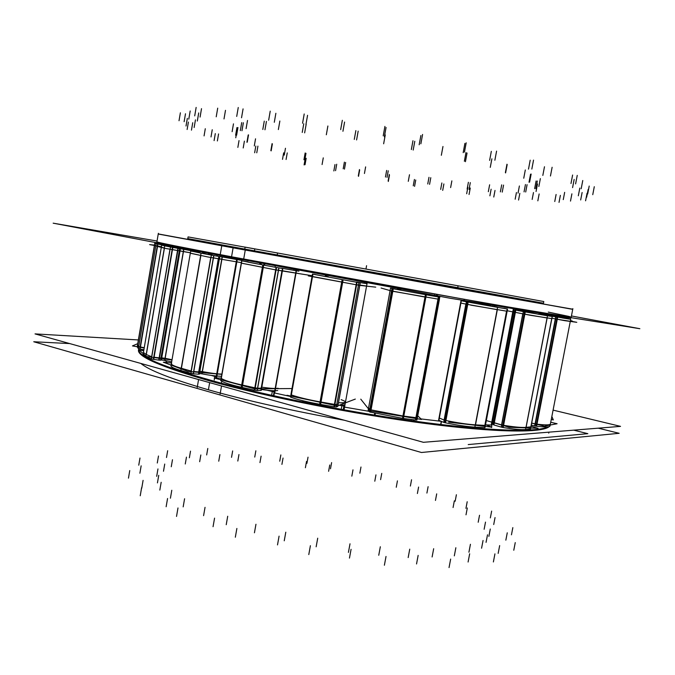 <?xml version="1.0" encoding="UTF-8"?>
<svg xmlns="http://www.w3.org/2000/svg" width="675" height="675" viewBox="0 0 675 675"><rect width="100%" height="100%" fill="white"/><g stroke="black" fill="none" stroke-linecap="round" stroke-linejoin="round"><path stroke-width="1.01" d="M208.406 389.796C171.627 379.131 149.107 370.347 140.856 363.437C149.107 370.347 171.627 379.131 208.406 389.796C246.831 400.672 292.165 410.822 344.427 420.263C292.165 410.822 246.831 400.672 208.406 389.796L209.655 382.641M549.138 426.651C542.244 432.937 497.888 432.835 426.76 423.647C355.776 414.501 266.836 396.892 209.942 380.995C160.886 366.871 137.101 356.527 138.578 349.945M138.662 349.582L139.025 348.857C134.317 355.244 157.958 365.96 209.942 380.995C269.173 397.558 363.108 415.893 435.223 424.718C507.532 433.595 548.564 432.472 550.285 425.022L550.117 425.452M529.04 439.028L532.44 438.716L529.04 439.028M339.171 405.236L343.853 406.088L339.171 405.236M492.159 423.689L493.256 423.698L492.159 423.689M216.177 376.878L211.343 375.41L216.177 376.878M266.819 390.209L274.092 391.897L266.819 390.209M274.7 393.002L296.603 269.823L274.7 393.002L290.579 396.503M526.39 312.137L526.61 310.973L526.39 312.137M489.915 306.028L490.168 304.695L489.915 306.028M434.253 295.979L434.379 295.279L434.253 295.979M326.827 276.488L327.021 275.425L326.827 276.488M158.237 234.039L233.111 247.843L231.559 256.778L460.105 298.527C532.356 311.318 571.624 317.782 571.219 317.107L572.704 309.445M548.269 312.095L569.16 316.465L571.092 317.14L566.376 316.609L508.511 307.015C437.991 294.832 308.332 271.316 231.559 256.778C181.347 247.253 156.473 242.266 156.921 241.81L158.22 234.174M233.111 247.843L572.721 309.361L233.111 247.843M263.9 264.651L264.06 263.773L263.9 264.651M216.937 255.614L217.063 254.897L216.937 255.614M216.582 378.025L236.739 262.44L216.582 378.025M236.748 262.373L237.381 258.761L236.748 262.373M197.64 252.155L197.809 251.184L197.64 252.155M180.841 248.476L180.951 247.868L180.841 248.476M541.131 314.415L541.316 313.445L541.131 314.415M491.223 425.056L512.671 312.424L491.223 425.056L486.068 424.879M512.679 312.398L513.38 308.72L512.679 312.398M440.8 421.276L420.989 418.93M463.354 301.058L463.48 300.4L463.354 301.058M397.28 289.313L397.465 288.293L397.28 289.313M190.282 253.395L171.357 363.665C171.298 364.812 174.656 366.356 181.423 368.305L191.118 371.048L181.423 368.305L200.855 255.547L181.423 368.305C173.618 366.044 170.37 364.348 171.678 363.234M193.793 371.52L198.703 371.95L193.793 371.52L213.443 257.909L193.793 371.52M199.766 371.858L198.855 371.959L199.766 371.858M202.247 371.596L199.884 371.301L202.247 371.596L221.721 259.327L202.247 371.596M202.407 371.621C210.077 373.098 216.574 373.916 221.889 374.093C216.574 373.916 210.077 373.098 202.407 371.621M241.355 262.651L207.647 256.922L190.325 253.15M219.383 258.795L221.746 259.208L219.383 258.795M218.481 258.727L219.367 258.863L218.481 258.727M213.452 257.867L218.329 258.702L213.452 257.867M200.863 255.471L190.316 253.235L200.863 255.471M161.3 247.396L143.438 352.477L146.323 354.535L151.664 356.738L146.323 354.535L164.422 248.189L146.323 354.535M153.934 357.235L160.937 358.079L153.934 357.235L172.294 249.615L153.934 357.235M160.979 358.071L161.713 357.868L160.979 358.071L179.314 250.855L160.979 358.071M183.246 251.969L165.046 358.256L161.747 357.86L180.031 250.982L161.747 357.86L165.046 358.256L183.246 251.969L164.675 360.382M165.172 358.29L172.032 359.75L165.172 358.29M183.457 251.497L190.392 252.779L183.457 251.497M180.048 250.898L183.33 251.471L180.048 250.898M179.322 250.805L180.014 250.898L179.322 250.805M177.677 250.535L179.28 250.805L177.677 250.535L159.317 357.986L177.677 250.568L172.302 249.581L177.677 250.535M170.117 249.176L172.302 249.581L170.117 249.176M164.455 248.003L161.325 247.261M154.381 245.472L137.632 345.094M137.649 345.127L138.67 346.587L137.649 345.127L154.541 245.497L137.649 345.127M157.376 246.4L140.29 347.043L138.687 346.613L144.248 347.743L140.29 347.043L157.376 246.4L139.953 349.051M157.444 245.995L161.418 246.712L157.444 245.995M154.575 245.312L155.782 245.675L154.575 245.312M531.723 423.048L535.224 423.875L531.723 423.048M536.515 424.128L535.385 423.917L536.515 424.128M557.187 319.705L537.005 424.195C545.493 425.157 549.956 425.098 550.395 424.01C549.956 425.098 545.493 425.157 537.005 424.195L536.608 426.288M570.308 321.308L557.272 319.241L570.308 321.308L570.721 319.106L569.042 319.047M555.643 318.946L556.782 319.148L555.643 318.946M551.922 318.246L564.789 320.676L576.804 322.312L570.341 321.106M492.716 420.778L493.763 421.031L492.716 420.778M493.678 422.322L494.176 422.719L493.509 422.39L514.51 312.196L515.227 312.323L514.51 312.171M494.319 422.761L501.559 424.879L494.319 422.761L515.371 312.365L522.788 313.791L501.559 424.879L522.779 313.808L515.371 312.348L494.319 422.761M502.816 425.183L501.702 424.921L502.816 425.183M503.423 425.292C514.232 427.039 521.783 427.731 526.095 427.351L530.854 426.845L526.095 427.351L547.138 318.052L526.095 427.351C521.783 427.731 514.232 427.039 503.423 425.292L524.669 314.17L503.423 425.292M551.812 318.819L530.955 426.828M547.147 317.993L524.678 314.145L547.147 317.993M522.931 313.816L524.062 314.027L522.931 313.816M513.481 311.816L514.544 312.01L513.481 311.816M439.239 418.011L460.561 303.016M439.332 418.053L444.091 420.027L439.332 418.053L460.89 303.083L465.86 304.087L460.89 303.058L439.332 418.053M445.095 420.339L444.192 420.061L445.095 420.339M445.745 420.483C457.397 422.871 467.319 424.33 475.504 424.862L484.844 425.402L475.504 424.862L497.323 309.749L475.504 424.862C467.319 424.33 457.397 422.871 445.745 420.483L467.539 304.467L445.745 420.483M507.085 311.453L485.089 425.115M497.332 309.707L467.547 304.408L497.332 309.707M465.961 304.104L466.889 304.29L465.961 304.104M368.592 407.919L369.79 409.413L368.592 407.919L390.099 290.604L368.592 407.919M370.322 409.674L369.816 409.438L370.322 409.674M370.896 409.843L403.203 416.045L416.078 417.682L403.203 416.045L425.242 297.143L403.203 416.045L370.896 409.843L392.648 291.288L370.896 409.843M417.369 417.597L416.332 417.707L417.369 417.597M438.353 299.405L439.391 299.565L438.353 299.405M425.25 297.101L392.673 291.144L425.25 297.101M291.347 394.926C298.654 397.432 308.323 399.769 320.363 401.92L334.614 404.409L320.363 401.92L341.989 282.125L320.363 401.92C308.323 399.769 298.654 397.432 291.347 394.926L312.491 276.666L291.347 394.926M336.757 404.57L334.901 404.452L336.757 404.57M336.8 404.561L338.2 404.038L336.8 404.561L358.467 285.171L336.8 404.561M359.792 285.382L338.243 404.013M341.153 399.651C347.549 402.03 346.663 403.051 338.496 402.713C342.883 402.983 345.195 402.764 345.423 402.055M359.859 285.036L366.533 286.031M358.493 285.036L359.775 285.179L358.493 285.036M356.619 284.723L358.45 285.036L356.619 284.723M341.997 282.082L312.517 276.531L341.997 282.082M221.299 378.43C224.286 380.354 231.171 382.539 241.962 384.969L254.99 387.847L241.962 384.969L262.642 267.401L241.962 384.969C231.171 382.539 224.286 380.354 221.299 378.43L241.397 263.334L221.299 378.43M257.555 388.201L255.251 387.906L257.555 388.201M257.656 388.201L261.191 388.176L257.656 388.201L278.497 270.346L257.656 388.201M282.378 270.962L261.368 387.889M261.807 387.172C269.814 388.361 275.24 388.724 278.075 388.243C275.24 388.724 269.814 388.361 261.807 387.172M282.412 270.776L298.502 273.485L282.412 270.776M278.505 270.278L281.964 270.827L278.505 270.278M276.1 269.857L278.404 270.262L276.1 269.857M262.651 267.351L241.431 263.174L262.651 267.351M138.805 348.798L138.696 349.211C137.219 356.383 164.978 367.765 221.974 383.375M221.527 385.957L220.134 393.922M198.577 379.552L197.218 387.391M199.015 377.004C251.952 392.605 340.006 410.822 413.834 421.04C487.789 431.283 537.292 432.54 547.796 426.87M138.367 339.947L35.033 333.897L423.36 442.302L620.536 426.372L553.087 410.122M295.819 269.679L295.642 270.667M274.295 390.749L273.485 395.297M326.447 275.324L326.253 276.387M303.877 400.992L303.725 401.844M296.291 269.764L273.932 395.516M543.451 303.337L543.797 301.548L443.357 283.112L245.118 247.118L244.772 249.092M221.527 382.134L221.341 383.206M157.056 241.043L53.156 223.172L450.259 298.282L639.858 328.708L571.438 315.968M187.777 238.587L245.413 249.21L243.54 259.926C193.177 250.4 164.742 244.772 158.245 243.051M543.468 303.227L221.915 244.932L220.084 255.471L390.428 286.968M489.51 304.577C544.092 314.061 571.286 318.473 571.075 317.832L572.864 308.627M158.262 233.93L452.199 287.904L572.754 309.201M458.03 286.141L457.718 287.803M187.76 238.697L188.063 236.908L277.56 252.99L277.206 254.998M275.282 265.866L275.046 267.207M253.378 389.931L253.167 391.137M619.169 433.299L598.21 428.169L619.169 433.299L421.453 452.495L33.75 341.752L69.702 343.575L33.75 341.752L421.453 452.495L33.75 341.752L69.702 343.575L33.75 341.752L421.453 452.495L33.75 341.752L69.702 343.575L33.75 341.752L421.453 452.495L33.75 341.752L69.702 343.575L33.75 341.752L421.453 452.495L33.75 341.752L69.702 343.575L33.75 341.752L421.453 452.495L619.169 433.299L598.21 428.169L619.169 433.299L421.453 452.495L619.169 433.299L598.21 428.169L619.169 433.299L421.453 452.495L619.169 433.299L598.21 428.169L619.169 433.299L421.453 452.495L619.169 433.299L598.21 428.169L619.169 433.299L421.453 452.495L619.169 433.299M587.841 433.671L573.725 430.152L587.841 433.671L468.222 444.572L587.841 433.671L573.725 430.152L587.841 433.671L468.222 444.572L587.841 433.671L573.725 430.152L587.841 433.671L468.222 444.572L587.841 433.671L573.725 430.152L587.841 433.671L468.222 444.572L587.841 433.671L573.725 430.152L587.841 433.671L468.222 444.572L587.841 433.671L573.725 430.152L587.841 433.671L468.222 444.572L587.841 433.671L573.725 430.152L587.841 433.671L468.222 444.572L587.841 433.671L573.725 430.152L587.841 433.671L468.222 444.572L587.841 433.671L573.725 430.152L587.841 433.671L468.222 444.572L587.841 433.671L573.725 430.152L587.841 433.671L468.222 444.572L587.841 433.671L573.725 430.152L587.841 433.671L468.222 444.572L587.841 433.671M259.841 262.98L259.664 263.984M236.174 262.28L236.63 259.538M216.329 375.983L215.975 378.017M261.006 263.199L260.828 264.187M236.166 262.33L216 378.017M211.106 253.758L210.963 254.602M212.228 253.969L212.085 254.787M197.092 251.041L196.923 252.028M184.553 248.586L184.452 249.134M165.375 360.551L165.291 360.998M185.473 248.763L185.38 249.294M166.286 360.762L166.21 361.209M180.208 247.717L180.098 248.324M547.012 314.381L546.877 315.115M542.059 313.571L541.78 314.837M532.043 311.892L531.807 313.107M533.081 312.069L532.946 312.761M514.046 308.829L491.527 427.039M491.51 427.123L491.425 427.579M494.269 305.412L494.016 306.745M495.433 305.615L495.264 306.517M464.012 300.105L463.818 301.134M441.273 421.327L440.792 423.892M436.388 295.211L436.185 296.266M413.227 419.723L413.1 420.424M464.248 300.147L464.054 301.177M441.492 421.419L441.053 423.782M437.501 295.405L437.282 296.62M414.349 419.867L414.197 420.694M397.634 288.267L397.44 289.339M374.676 413.252L374.38 414.872M366.314 282.597L366.128 283.618M344.064 404.924L343.246 409.455M398.317 288.385L398.115 289.457M375.342 413.412L375.072 414.863M367.192 282.757L344.09 409.725M325.434 275.138L325.24 276.202M302.881 400.748L302.704 401.752M221.847 374.347L187.886 371.385L163.325 362.205L171.475 362.956M221.501 376.304C216.186 376.152 209.689 375.334 202.019 373.857L222.303 256.973L219.392 256.483M201.867 373.823L222.134 256.947M221.493 256.829L241.743 260.407M199.496 373.537L202.019 373.857M199.395 374.127L219.772 256.584L219.333 256.525M218.573 256.399L219.712 256.584M198.163 374.186L199.353 374.077M193.244 373.764L213.697 255.555L218.877 256.449L198.467 374.212L193.244 373.764M211.039 255.074L213.992 255.606M190.603 373.275L193.548 373.79M180.849 370.499L201.057 253.159L211.359 255.133L190.924 373.359L180.849 370.499M201.724 253.294L191.042 251.016M181.499 370.676C174.428 368.66 170.927 367.057 170.977 365.858L190.696 251.007M190.957 251.007L192.122 251.378M200.011 252.56L191.843 251.151M199.648 252.889L202.483 253.437M208.313 254.551L202.323 252.982M211.781 253.884L211.629 254.72L208.145 254.095M211.241 255.108L211.317 254.661M171.982 360.037L146.433 356.493L139.101 350.063L143.741 350.713M171.661 361.876L164.81 360.408L183.372 251.994M183.195 249.227L196.973 251.75M164.81 360.416L161.35 360.003L180.385 248.746L183.828 249.345L183.381 251.961M161.426 359.977L160.574 360.214L179.651 248.645L180.453 248.754M179.727 248.653L177.888 248.341L158.785 360.096L160.65 360.188M153.402 359.353L172.505 247.387L178.217 248.4L159.114 360.138L153.402 359.353M170.311 246.974L172.834 247.447L153.731 359.395L151.242 358.847M145.859 356.611L164.708 245.835L170.488 247.016L151.411 358.923L145.859 356.611M165.08 245.919L161.679 245.143L165.662 245.683M146.222 356.754L143.083 354.569L161.679 245.143M165.257 245.953L166.928 246.291M175.517 247.438L166.657 245.86M175.112 247.852L175.196 247.379L177.618 247.826L177.542 248.282M180.917 248.822L177.483 247.801M184.039 249.058L180.832 248.476M190.384 252.813L164.843 248.299L156.718 246.24L161.359 247.058M144.205 347.996L132.452 345.912L137.734 343.659M169.357 246.012L180.149 248.037M196.189 250.872L191.911 250.13M166.252 245.793L169.712 246.4M164.692 245.531L166.48 245.497M164.911 245.244L162.658 245.236M143.902 349.751L139.801 349.017L157.224 246.367M157.224 246.324L157.629 243.937L162.97 245.278M156.119 243.641L157.942 243.996L157.537 246.383M157.528 246.442L140.105 349.076L138.316 348.578M137.295 347.077L154.896 243.295L156.153 243.658L138.35 348.629L137.211 346.756L154.761 243.245L164.86 244.823M164.278 245.135L166.151 245.447M174.277 246.527L165.907 245.008M174.504 246.569L173.897 246.881M176.555 247.371L175.93 246.856M179.187 247.514L176.529 247.371M178.672 247.767L179.288 247.531M161.409 246.746L149.605 244.603L154.448 245.118M551.264 419.521L553.331 419.926L551.846 416.509M553.272 315.571L555.441 315.748M563.06 317.385L561.389 316.668M562.764 317.326L564.848 317.706M564.806 317.309L568.688 318.136M568.392 318.279L564.638 317.959M565.093 317.748L563.321 317.714M555.036 316.187L563.642 317.773M551.036 315.09L553.306 315.849M551.062 315.419L549.129 314.727M570.4 320.794L572.493 321.173L570.468 320.448M550.733 422.255L557.103 423.74L544.379 426.136L531.697 423.149M557.246 317.048L542.033 313.723M560.452 317.216L556.993 316.575M562.3 317.528L560.183 317.562M562.022 317.883L564.325 318.271M569.346 319.089L564.022 318.22M550.007 425.984L570.324 321.148M555.221 319.385L534.667 425.925L536.11 426.22C544.902 427.241 549.534 427.182 549.998 426.052L570.704 319.241L557.187 317.039L556.706 319.562M536.11 426.229L556.689 319.621M557.812 317.149L555.727 316.769L555.247 319.275M547.197 315.512L556.057 316.828L555.567 319.343M531.318 425.132L534.988 426.001L555.55 319.435M545.881 315.267L547.518 315.579M543.569 314.854L543.662 314.398L545.948 314.93M531.09 426.313L538.093 428.321L509.203 427.267L486.337 420.559M538.852 314.339L515.126 309.445M542.126 314.592L538.836 313.976M544.683 315.326L541.839 314.542M544.396 315.276L546.952 315.689M551.492 316.339L546.725 315.427M552.066 316.474L551.205 316.339M530.542 428.979L552.26 316.499M525.58 429.536L547.476 315.773L552.217 316.499L530.533 428.988L525.58 429.536M547.779 315.824L524.492 311.791L502.394 427.402C513.726 429.258 521.564 429.958 525.901 429.502M523.074 311.529L525.268 311.934L503.17 427.528M501.002 427.047L502.394 427.393M493.763 424.913L515.649 310.103L523.361 311.58L501.28 427.132L493.763 424.913M515.16 309.977L515.936 310.154M514.932 309.952L493.087 424.575L494.041 424.988M518.155 310.584L515.025 309.96M516.409 310.171L518.046 310.424M551.855 318.617L530.643 315.335L507.212 310.778M485.553 424.676L491.839 427.157L448.673 422.179M496.041 307.091L479.022 303.413M498.85 307.572L496.327 306.863M501.955 308.095L498.504 307.513M501.609 308.036L504.056 308.45M507.271 308.973L503.888 308.289M484.599 427.68L507.17 308.981L497.585 307.353L474.879 427.14L484.996 427.604L507.541 309.032M498.209 307.462L467.328 301.953L444.656 422.651C456.815 425.174 467.1 426.676 475.512 427.174M466.214 301.733L468.163 302.105L445.483 422.828M443.576 422.297L444.665 422.643M438.809 420.297L461.227 300.721L466.4 301.776L443.753 422.373L438.809 420.297M461 300.67L438.615 420.128L439.003 420.373M467.505 301.987L461.506 300.746M507.119 311.251L470.686 305.117M417.741 415.851L421.546 419.453L370.162 410.957L360.771 399.153M432.194 295.642L425.52 294.047M434.008 296.173L432.726 295.768M437.138 296.73L433.662 296.114M436.784 296.663L438.674 297M439.754 297.16L416.964 420.01L415.471 420.01L438.379 296.949L439.838 297.186L438.632 296.882M402.502 418.373L425.436 294.663L438.801 297.017L415.901 420.061L402.502 418.373M403.372 418.483L426.305 294.815L392.529 288.647L369.892 412.045L403.372 418.483M391.939 288.52L393.272 288.79L370.626 412.239M369.343 411.742L369.892 412.028M368.145 410.223L390.521 288.141L391.989 288.529L369.377 411.801L368.145 410.223M368.162 410.257L390.53 288.132L392.04 288.546M399.845 290.022L391.736 288.326M400.596 289.887L399.516 289.955M400.916 289.921L398.14 289.339M439.433 299.354L392.133 291.187L381.088 288.023M355.32 399.077L337.424 405.903L286.976 395.272M345.009 404.359C344.824 404.992 342.984 405.253 339.466 405.127M356.434 282.007L366.955 283.694M359.505 282.631L356.611 282.234M360.163 282.783L359.193 282.665M337.812 406.384L360.248 282.791L358.889 282.631L336.327 406.949L337.829 406.308M358.957 282.639L356.586 282.226L334.007 406.755L336.403 406.915M319.646 404.249L342.141 279.619L357.058 282.319L334.471 406.839L319.646 404.249M320.608 404.418L343.111 279.788L312.542 274.058L290.537 397.136C298.004 399.769 308.028 402.19 320.608 404.418M315.098 274.387L312.601 274.075M290.571 396.951L312.474 274.042L313.065 274.168M314.98 274.539L317.377 275.003M325.89 276.623L317.014 274.936M327.915 276.666L325.536 276.556M375.747 287.153L359.311 285.331L308.289 275.889M292.005 388.555L254.618 388.817L214.22 378.008L221.198 378.059M277.67 390.521C274.835 391.019 269.409 390.665 261.394 389.483L282.825 268.439L281.028 268.161M281.964 268.287L298.907 271.181M282.648 268.405L280.834 268.211M260.887 390.504L282.488 268.481L278.826 267.882L257.133 390.547L261.233 390.412L282.808 268.523M279.028 267.916L276.092 267.401L254.407 390.158L257.344 390.538M241.296 387.248L262.803 264.938L276.522 267.477L254.829 390.251L241.296 387.248M242.173 387.442L263.689 265.098L241.675 260.82L220.75 380.616C223.678 382.624 230.816 384.902 242.173 387.442M241.886 260.862L242.333 260.963M248.155 261.875L242.114 260.879M247.894 262.102L250.754 262.659M258.5 264.127L250.433 262.592M261.419 264.279L258.179 264.068M312.171 275.721L275.628 269.89L241.27 263.107M369.006 411.32L344.562 407.118L367.175 282.757M325.418 276.235L325.612 275.172M260.137 264.068L260.314 263.073M185.203 249.261L185.296 248.729M532.221 312.626L532.347 311.943M494.674 306.399L494.843 305.513M436.936 296.553L437.079 295.793M366.576 265.68L365.968 269.021L366.576 265.68M546.902 314.364L546.758 315.098M254.804 248.872L254.458 250.855L254.804 248.872M230.993 384.758L230.833 385.67L230.993 384.758M233.255 246.999L231.407 257.631L233.255 246.999M531.309 311.766L531.073 312.972M492.927 305.176L492.674 306.509M434.582 294.882L434.371 295.996M411.421 419.496L411.286 420.188M364.331 282.243L364.137 283.314M341.989 405.143L341.272 409.101M293.996 269.342L293.819 270.354M272.438 390.69L271.696 394.883M235.423 258.39L235.263 259.301M214.954 375.848L214.574 378.008M214.557 378.101L214.228 380.017M196.712 250.973L196.594 251.682M218.32 258.744L198.703 371.95L218.32 258.744M210.752 257.453L191.118 371.048L210.752 257.453M279.863 121.028L278.362 129.566M203.588 515.649L205.04 507.347M217.148 256.154L217.232 255.665L217.148 256.154M176.521 516.426L177.989 507.954M243.076 108.877L241.532 117.771M219.746 256.584L199.387 374.144M238.25 107.502L236.706 116.429M213.848 255.58L193.396 373.773M217.704 108.152L216.219 116.8M225.492 110.329L224.007 118.927M166.134 506.731L167.56 498.496M183.17 506.874L184.587 498.732M264.271 121.12L262.811 129.473M266.423 121.424L264.963 129.786M183.254 251.935L183.701 249.32M169.999 249.21L151.664 356.738L169.999 249.21M247.523 120.445L246.097 128.647M170.421 498.209L171.796 490.252M140.231 495.771L141.607 487.721M201.513 108.65L200.078 117.079M179.693 248.653L160.616 360.205M196.147 107.426L194.704 115.872M172.665 247.413L153.571 359.378M190.181 110.987L188.789 119.137M198.712 112.919L197.319 121.036M175.348 247.404L175.272 247.877M141.75 488.168L143.092 480.347M159.832 490.075L161.173 482.296M241.718 122.605L240.334 130.604M243.354 122.74L241.971 130.756M157.385 246.35L157.79 243.962M155.773 245.725L138.67 346.587L155.773 245.725M233.474 123.846L232.124 131.667M157.435 482.895L158.743 475.318M128.461 478.145L129.752 470.551M185.49 113.763L184.14 121.677M180.377 112.809L179.027 120.724M187.329 118.37L186.022 126.014M195.446 119.88L194.138 127.516M139.894 473.217L141.151 465.834M156.693 476.331L157.958 468.939M236.95 127.567L235.626 135.194M237.938 127.55L236.613 135.186M237.043 130.326L235.752 137.776M163.493 471.251L164.734 464.054M138.755 465.193L139.978 458.047M192.729 122.715L191.464 130.14M188.393 122.082L187.135 129.499M205.293 128.722L204.069 135.903M212.245 129.743L211.013 136.941M157.283 463.008L158.482 456.022M171.264 466.754L172.471 459.734M248.198 135.008L246.932 142.282M248.527 134.848L247.253 142.138M255.538 138.805L254.298 145.927M185.271 463.987L186.46 457.127M166.497 457.498L167.662 450.731M218.573 133.945L217.367 140.948M215.3 133.625L214.102 140.611M239.034 140.586L237.853 147.395M244.392 141.126L243.211 147.96M189.363 457.793L190.51 451.145M199.665 461.7L200.838 454.984M272.371 143.893L271.148 150.879M272.084 143.632L270.852 150.635M285.466 148.272L284.259 155.132M218.742 461.185L219.898 454.596M206.66 454.942L207.79 448.47M257.926 146.129L256.762 152.803M255.817 146.095L254.652 152.752M283.66 152.82L282.513 159.368M287.246 152.904L286.082 159.486M231.525 457.346L232.656 450.942M237.811 461.042L238.958 454.553M305.977 153.309L304.779 160.085M305.159 152.98L303.952 159.764M323.266 157.866L322.076 164.548M259.959 462.586L261.098 456.182M254.745 457.076L255.859 450.807M306.18 158.262L305.032 164.717M305.243 158.473L304.096 164.911M334.986 164.565L333.847 170.952M336.715 164.244L335.568 170.674M279.737 461.202L280.851 454.942M281.914 464.392L283.044 458.055M345.642 162.489L344.452 169.138M344.393 162.127L343.195 168.775M365.631 166.894L364.441 173.483M305.395 467.733L306.526 461.43M306.914 463.345L308.028 457.178M359.454 169.568L358.315 175.922M359.665 169.999L358.526 176.327M389.467 175.137L388.311 181.474M389.315 174.462L388.15 180.841M330.488 468.813L331.611 462.611M328.607 471.293L329.746 464.999M388.243 170.8L387.037 177.407M386.657 170.421L385.459 177.036M409.489 174.741L408.282 181.339M351.835 476.145L352.991 469.842M359.851 473.192L360.982 467.024M414.416 179.44L413.243 185.794M415.733 180.048L414.568 186.376M443.888 183.954L442.699 190.367M441.863 182.967L440.665 189.413M380.599 479.638L381.755 473.386M374.794 481.199L375.958 474.871M430.793 177.685L429.57 184.343M428.988 177.322L427.756 183.98M451.862 180.883L450.622 187.574M396.25 487.257L397.432 480.862M410.383 486.042L411.556 479.765M467.876 187.296L466.67 193.759M470.264 188.038L469.057 194.484M495.011 190.443L493.771 197.024M491.122 189.203L489.881 195.818M426.912 493.062L428.11 486.667M417.386 493.518L418.593 487.055M470.306 182.613L469.032 189.413M468.391 182.301L467.125 189.093M489.628 184.79L488.337 191.675M435.459 500.42L436.7 493.855M455.169 501.23L456.393 494.741M516.434 192.527L515.168 199.218M519.834 193.362L518.56 200.045M539.148 193.961L537.84 200.829M533.478 192.544L532.162 199.429M465.944 508.368L467.201 501.727M453.077 507.524L454.334 500.842M503.558 185.102L502.234 192.122M501.694 184.857L500.369 191.877M519.396 185.971L518.037 193.126M466.012 514.806L467.311 507.971M490.345 517.894L491.645 511.102M556.107 194.484L554.757 201.513M560.377 195.362L559.027 202.382M571.902 193.843L570.502 201.091M564.654 192.358L563.262 199.623M493.712 524.534L495.045 517.565M478.195 522.248L479.528 515.261M527.091 184.68L525.698 191.995M525.445 184.537L524.053 191.852M537.494 183.997L536.068 191.481M484.135 529.276L485.502 522.112M511.456 534.803L512.84 527.622M582.12 192.502L580.677 199.96M587.022 193.328L585.579 200.787M588.153 189.472L586.659 197.193M579.817 188.072L578.323 195.792M505.845 540.169L507.263 532.794M488.877 536.372L490.278 529.023M537.317 181.01L535.857 188.688M536.093 181.01L534.634 188.671M557.196 319.655L557.685 317.123M555.382 319.41L535.224 423.875L555.382 319.41M540.354 178.613L538.852 186.477M486.059 542.354L487.51 534.811M513.776 550.235L515.253 542.607M589.199 186.055L587.663 194.003M594.295 186.705L592.751 194.67M582.77 180.512L581.183 188.738M574.163 179.423L572.586 187.625M498.167 553.399L499.669 545.594M481.579 548.218L483.064 540.481M531.141 174.049L529.613 182.098M530.55 174.218L529.023 182.242M529.267 312.652L529.369 312.12M551.686 318.802L530.854 426.845L551.686 318.802M525.31 169.973L523.749 178.217M468.923 552.209L470.433 544.278M493.383 561.954L494.935 553.871M572.611 175.036L570.983 183.499M577.243 175.373L575.606 183.878M552.125 167.273L550.454 175.998M525.108 311.909L503.002 427.503M544.48 166.75L542.827 175.416M515.793 310.129L493.906 424.955M468.096 562.022L469.665 553.795M454.317 555.862L455.861 547.746M506.967 164.219L505.381 172.614M507.178 164.54L505.592 172.927M490.733 306.172L490.818 305.699M506.528 311.352L484.844 425.402L506.528 311.352M465.86 304.113L444.091 420.027L465.86 304.113M491.881 158.802L490.269 167.375M432.11 556.976L433.671 548.708M449.044 567.574L450.655 559.086M530.196 160.194L528.5 169.121M533.537 160.102L531.833 169.071M496.581 151.116L494.868 160.237M468.037 301.843L445.306 422.795M491.324 151.343L489.628 160.388M461.329 300.738L438.91 420.339M416.543 563.962L418.146 555.398M408.173 557.567L409.75 549.146M465.978 152.558L464.366 161.232M467.049 153.023L465.438 161.679M438.083 299.455L416.078 417.682L438.083 299.455M391.5 291.009L369.79 409.413L391.5 291.009M442.969 146.492L441.34 155.284M378.751 555.263L380.329 546.75M384.387 565.237L386.024 556.462M464.898 143.404L463.185 152.651M466.189 142.805L464.459 152.111M422.584 134.46L420.871 143.792M393.112 288.757L370.465 412.197M420.871 135.523L419.175 144.762M349.464 558.09L351.067 549.323M348.427 552.386L350.013 543.797M412.965 140.729L411.353 149.546M414.796 141.269L413.184 150.069M359.741 285.382L338.2 404.038L359.741 285.382M356.316 284.774L334.614 404.409L356.316 284.774M385.256 134.924L383.645 143.792M316.145 546.801L317.714 538.194M328.143 277.045L328.219 276.607L328.143 277.045M308.787 554.572L310.399 545.695M386.066 127.465L384.37 136.822M384.919 126.419L383.214 135.835M358.923 282.631L336.369 406.932M342.335 120.302L340.673 129.617M312.947 274.143L290.933 397.28M344.587 122.048L342.934 131.279M277.509 544.902L279.079 536.144M284.243 540.802L285.795 532.195M355.868 130.604L354.282 139.404M358.18 131.136L356.594 139.936M281.948 270.894L261.191 388.176L281.948 270.894M275.822 269.916L254.99 387.847L275.822 269.916M327.89 125.997L326.32 134.772M254.441 532.786L255.96 524.256M264.701 265.283L264.786 264.794L264.701 265.283M235.33 537.224L236.883 528.458M307.564 115.298L305.935 124.529M304.206 113.974L302.569 123.255M278.927 267.899L257.243 390.538M270.228 111.147L268.65 120.209M241.836 260.854L220.902 380.717M275.873 113.282L274.303 122.276M213.055 526.694L214.566 518.122M226.226 524.703L227.711 516.257M303.767 123.778L302.24 132.427M306.18 124.225L304.644 132.865M548.724 433.139L548.868 432.413M199.775 371.891L219.358 258.922M570.282 321.427L550.395 424.01M417.403 417.665L439.366 299.683M290.908 394.664L312.019 276.581M158.363 233.297L156.794 242.544M166.767 361.192L166.683 361.665M570.147 318.988L570.24 318.516M360.264 282.791L337.829 406.342"/></g></svg>
